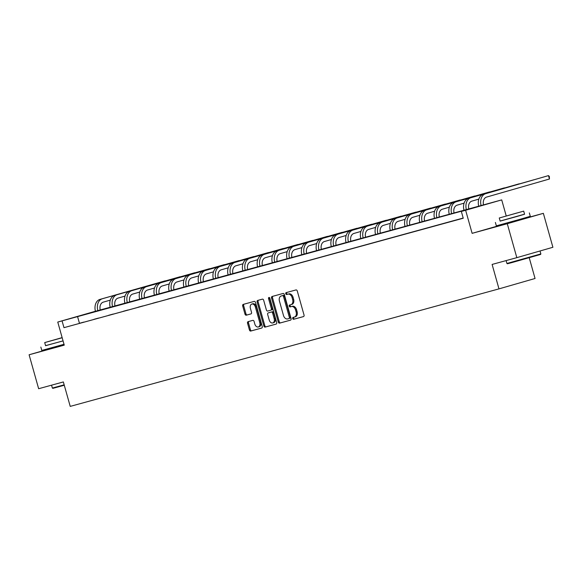 <?xml version="1.0" encoding="UTF-8"?>
<svg xmlns="http://www.w3.org/2000/svg" width="582" height="582" viewBox="0 0 582 582"><rect width="100%" height="100%" fill="white"/><g stroke="black" fill="none" stroke-linecap="round" stroke-linejoin="round"><path stroke-width="0.87" d="M292.71 318.543A0.968 0.677 -106 0 0 293.619 319.292L303.477 316.593A1.382 0.96 -106 0 0 303.484 316.593A1.382 0.96 -106 0 0 304.03 315.007L297.286 291.015A1.382 0.96 -106 0 0 295.983 289.938L286.126 292.637A0.968 0.677 -106 0 0 286.126 292.644A0.968 0.677 -106 0 0 286.65 294.507L287.93 294.157A4.43 3.077 -106 0 1 292.099 297.606L292.659 299.606A4.43 3.077 -106 0 1 290.913 304.677A4.43 3.077 -106 0 1 290.891 304.684L289.61 305.033A0.968 0.677 -106 0 0 290.134 306.903L291.415 306.554A4.43 3.077 -106 0 1 295.576 310.002L296.143 312.003A4.43 3.077 -106 0 1 294.397 317.074A4.43 3.077 -106 0 0 294.397 317.074L293.095 317.43A0.968 0.677 -106 0 0 292.71 318.543M293.968 317.19A0.968 0.677 -106 0 0 294.594 319.016L303.6 316.55M286.999 292.397A0.968 0.677 -106 0 0 287.624 294.223L287.93 294.157M290.483 304.793A0.968 0.677 -106 0 0 291.109 306.619L291.415 306.554M64.195 344.937L49.71 348.909M522.731 219.13L504.259 224.325M543.355 213.332L552.9 247.277L516.823 257.659L507.278 223.714L543.355 213.332L522.694 218.999M49.696 348.851L29.1 354.773L64.253 345.141L57.764 322.057L95.412 311.246M516.823 257.659L492.11 264.432L498.978 288.876L70.226 406.389L63.351 381.945L38.645 388.718L29.1 354.773M248.099 321.65A1.382 0.96 -106 0 0 248.092 321.657A1.382 0.96 -106 0 0 247.546 323.236L249.438 329.972A1.382 0.96 -106 0 0 250.74 331.049L261.689 328.052A1.382 0.96 -106 0 0 261.696 328.044A1.382 0.96 -106 0 0 262.242 326.458L255.498 302.473A1.382 0.96 -106 0 0 254.196 301.389L243.247 304.393A1.382 0.96 -106 0 0 243.24 304.393A1.382 0.96 -106 0 0 242.694 305.979L244.986 314.105A1.382 0.96 -106 0 0 246.288 315.189L250.966 313.902A1.382 0.96 -106 0 0 250.98 313.902A1.382 0.96 -106 0 0 251.519 312.316L250.391 308.285A3.703 2.575 -106 0 1 251.846 304.044A3.703 2.575 -106 0 1 255.353 306.925L259.79 322.719A3.703 2.575 -106 0 1 258.335 326.96A3.703 2.575 -106 0 1 254.829 324.079L254.087 321.446A1.382 0.96 -106 0 0 252.784 320.369L248.099 321.65M504.208 224.121L472.126 233.346L507.278 223.714M472.126 233.346L465.636 210.262L461.337 211.441L476.789 206.996L57.764 322.057M463.192 218.039L63.976 327.666L463.243 218.228L461.337 211.441M63.976 327.666L62.063 320.878M278.291 322.064A1.382 0.96 -106 0 0 279.593 323.141L290.534 320.144A1.382 0.96 -106 0 0 290.542 320.136A1.382 0.96 -106 0 0 291.087 318.558L284.343 294.565A1.382 0.96 -106 0 0 283.041 293.481L272.1 296.485A1.382 0.96 -106 0 0 272.092 296.485A1.382 0.96 -106 0 0 271.547 298.071L278.291 322.064L279.265 321.781A1.382 0.96 -106 0 0 280.568 322.857L290.658 320.093M276.115 324.094L265.166 327.091A1.382 0.96 -106 0 1 263.864 326.015L257.12 302.022A1.382 0.96 -106 0 1 257.666 300.443A1.382 0.96 -106 0 1 257.673 300.436L262.358 299.155A1.382 0.96 -106 0 1 263.661 300.232L266.396 309.966A1.382 0.96 -106 0 0 267.698 311.043L270.805 310.191A1.382 0.96 -106 0 0 270.812 310.184A1.382 0.96 -106 0 0 271.358 308.606L268.513 298.471A0.968 0.677 -106 0 1 269.808 298.115L276.668 322.508A1.382 0.96 -106 0 1 276.123 324.094A1.382 0.96 -106 0 0 276.123 324.094L276.115 324.094M498.978 288.876L535.054 278.494L529.227 257.739M95.426 311.283L501.713 199.888L465.636 210.262M506.231 215.966L501.713 199.888M79.428 323.221L77.522 316.433M79.101 323.388L83.83 322.093L79.116 323.417M93.848 319.351L98.569 318.056L93.855 319.38M108.587 315.306L113.315 314.011L108.601 315.342M123.333 311.268L128.055 309.973L123.34 311.297M138.072 307.223L142.801 305.928L138.08 307.26M152.819 303.186L157.54 301.891L152.826 303.215M167.558 299.148L172.287 297.853L167.565 299.177M182.297 295.103L187.026 293.808L182.311 295.132M197.043 291.065L201.765 289.771L197.051 291.095M211.783 287.021L216.511 285.726L211.797 287.057M226.529 282.983L231.25 281.688L226.536 283.012M241.268 278.945L245.997 277.65L241.275 278.974M256.015 274.9L260.736 273.605L256.022 274.93M270.754 270.863L275.482 269.568L270.761 270.892M285.493 266.818L290.222 265.523L285.507 266.854M300.239 262.78L304.961 261.485L300.247 262.809M314.978 258.735L319.707 257.44L314.993 258.772M329.725 254.698L334.446 253.403L329.732 254.727M344.464 250.66L349.193 249.365L344.471 250.689M359.21 246.615L363.932 245.32L359.218 246.644M373.95 242.578L378.678 241.283L373.957 242.607M388.689 238.533L393.417 237.238L388.703 238.569M403.435 234.495L408.157 233.2L403.442 234.524M418.174 230.457L422.903 229.163L418.189 230.487M432.921 226.413L437.642 225.118L432.928 226.442M447.66 222.375L452.389 221.08L447.667 222.404M463.221 218.141L459.969 219.036L463.214 218.112M294.427 317.066L295.35 316.797A4.43 3.077 -106 0 0 295.372 316.79A4.43 3.077 -106 0 0 297.118 311.719L296.143 312.003M292.39 306.27A4.43 3.077 -106 0 1 296.558 309.719L297.118 311.719M291.888 304.401L291.866 304.408A4.43 3.077 -106 0 0 291.888 304.401A4.43 3.077 -106 0 0 293.634 299.323L292.659 299.606M288.905 293.874A4.43 3.077 -106 0 1 293.073 297.329L293.634 299.323M272.951 296.253A1.382 0.96 -106 0 0 272.522 297.788L279.265 321.781M288.992 318.558A0.968 0.677 -106 0 0 289.378 317.445L283.463 296.383A0.968 0.677 -106 0 0 282.546 295.627L281.201 295.998A4.43 3.077 -106 0 0 281.179 296.005A4.43 3.077 -106 0 0 279.433 301.076L283.478 315.473A4.43 3.077 -106 0 0 287.646 318.921L288.992 318.558M289.974 318.274L289.967 318.274A0.968 0.677 -106 0 0 290.353 317.161L289.378 317.445M282.125 295.736A4.43 3.077 -106 0 1 282.154 295.729A4.43 3.077 -106 0 0 282.154 295.729L283.521 295.35A0.968 0.677 -106 0 1 284.438 296.107L290.353 317.161M276.232 324.05L265.166 327.091M258.524 300.203A1.382 0.96 -106 0 0 258.095 301.745L264.839 325.738A1.382 0.96 -106 0 0 266.141 326.815M271.787 309.908L271.779 309.908A1.382 0.96 -106 0 0 271.787 309.908A1.382 0.96 -106 0 0 272.332 308.322L269.488 298.195L268.513 298.471M269.473 297.54A0.968 0.677 -106 0 0 269.488 298.195M269.233 320.056A3.703 2.575 -106 0 0 272.74 322.937A3.703 2.575 -106 0 0 274.195 318.696L272.631 313.131A1.382 0.96 -106 0 0 271.328 312.054L268.222 312.905A1.382 0.96 -106 0 0 268.215 312.912A1.382 0.96 -106 0 0 267.669 314.491L269.233 320.056M272.74 322.937L273.715 322.661A3.703 2.575 -106 0 0 275.17 318.419L274.195 318.696M269.197 312.629L269.19 312.629A1.382 0.96 -106 0 0 269.182 312.629A1.382 0.96 -106 0 1 269.197 312.629L272.303 311.777A1.382 0.96 -106 0 1 273.605 312.854L275.17 318.419M258.335 326.96L259.31 326.677A3.703 2.575 -106 0 0 260.765 322.435L259.79 322.719M251.846 304.044L252.821 303.768A3.703 2.575 -106 0 1 256.327 306.641L260.765 322.435M244.105 304.16A1.382 0.96 -106 0 0 243.669 305.695L245.96 313.829A1.382 0.96 -106 0 0 247.263 314.906L251.089 313.858M248.958 321.417A1.382 0.96 -106 0 0 248.521 322.959L250.413 329.688A1.382 0.96 -106 0 0 251.715 330.765L261.813 328.001M483.569 205.046A7.049 5.071 -105.3 0 1 486.596 197.08L549.444 179.009L548.484 175.611L485.643 193.69A10.578 7.61 74.7 0 0 481.125 205.737M485.643 193.69L548.484 175.611L549.335 176.462L549.444 179.009M483.278 194.337A10.578 7.61 74.7 0 0 478.76 206.384M540.569 254.443L512.109 262.526L507.439 263.762L506.915 263.464L540.86 253.927L540.569 254.443M500.12 221.051L524.564 214.176M495.384 222.455L496.344 225.852L519.704 219.392L530.289 216.308L529.336 212.917M523.705 211.128L524.578 214.249L516.962 216.468L500.142 221.124L499.261 217.995L523.705 211.128L499.261 217.995M517.136 212.939L503.605 216.78L517.136 212.939M64.282 385.248L52.882 388.347L52.358 388.056L64.166 384.84M45.563 345.635L63.067 340.907M40.835 347.047L41.788 350.437L64.02 344.297M63.052 340.87L45.585 345.708L44.705 342.587L62.179 337.749M62.15 337.64L49.055 341.365L62.172 337.72M62.136 337.611L44.705 342.587M468.83 209.105A7.049 5.071 -105.3 0 1 471.857 201.125L478.841 199.117M533.789 179.809L470.896 197.727A10.578 7.61 74.7 0 0 466.386 209.782M533.876 179.78L468.539 198.375A10.578 7.61 74.7 0 0 464.021 210.429M454.091 213.15A7.049 5.071 -105.3 0 1 457.11 205.162L464.101 203.154M519.049 183.847L456.157 201.772A10.578 7.61 74.7 0 0 451.639 213.82M519.137 183.825L453.793 202.42A10.578 7.61 74.7 0 0 449.282 214.467M439.345 217.188A7.049 5.071 -105.3 0 1 442.371 209.207L449.355 207.192M504.303 187.891L441.418 205.81A10.578 7.61 74.7 0 0 436.9 217.857M504.39 187.862L439.054 206.457A10.578 7.61 74.7 0 0 434.536 218.505M424.605 221.233A7.049 5.071 -105.3 0 1 427.625 213.245L434.616 211.237M489.564 191.929L426.671 209.847A10.578 7.61 74.7 0 0 422.161 221.902M489.651 191.907L424.307 210.495A10.578 7.61 74.7 0 0 419.797 222.55M409.859 225.27A7.049 5.071 -105.3 0 1 412.885 217.282L419.869 215.275M474.817 195.967L411.932 213.892A10.578 7.61 74.7 0 0 407.415 225.94M474.905 195.945L409.568 214.54A10.578 7.61 74.7 0 0 405.05 226.587M395.12 229.308A7.049 5.071 -105.3 0 1 398.139 221.327L405.13 219.319M460.078 200.012L397.186 217.93A10.578 7.61 74.7 0 0 392.675 229.985M460.166 199.982L394.829 218.577A10.578 7.61 74.7 0 0 390.311 230.632M380.381 233.353A7.049 5.071 -105.3 0 1 383.4 225.365L390.384 223.357M445.332 204.049L382.447 221.975A10.578 7.61 74.7 0 0 377.929 234.022M445.419 204.027L380.082 222.622A10.578 7.61 74.7 0 0 375.565 234.67M365.634 237.391A7.049 5.071 -105.3 0 1 368.661 229.41L375.645 227.395M430.593 208.094L367.7 226.012A10.578 7.61 74.7 0 0 363.19 238.06M430.68 208.065L365.343 226.66A10.578 7.61 74.7 0 0 360.825 238.707M350.895 241.435A7.049 5.071 -105.3 0 1 353.914 233.447L360.905 231.44M415.854 212.132L352.961 230.057A10.578 7.61 74.7 0 0 348.443 242.105M415.934 212.11L350.597 230.705A10.578 7.61 74.7 0 0 346.086 242.752M336.149 245.473A7.049 5.071 -105.3 0 1 339.175 237.492L346.159 235.477M401.107 216.169L338.222 234.095A10.578 7.61 74.7 0 0 333.704 246.142M401.194 216.148L335.858 234.742A10.578 7.61 74.7 0 0 331.34 246.79M321.41 249.511A7.049 5.071 -105.3 0 1 324.429 241.53L331.42 239.522M386.368 220.214L323.476 238.133A10.578 7.61 74.7 0 0 318.965 250.187M386.455 220.185L321.111 238.78A10.578 7.61 74.7 0 0 316.601 250.835M306.663 253.556A7.049 5.071 -105.3 0 1 309.689 245.568L316.673 243.56M371.622 224.252L308.736 242.177A10.578 7.61 74.7 0 0 304.219 254.225M371.709 224.23L306.372 242.825A10.578 7.61 74.7 0 0 301.854 254.872M291.924 257.593A7.049 5.071 -105.3 0 1 294.943 249.613L301.934 247.605M356.882 228.297L293.99 246.215A10.578 7.61 74.7 0 0 289.48 258.27M356.97 228.268L291.633 246.863A10.578 7.61 74.7 0 0 287.115 258.917M277.185 261.638A7.049 5.071 -105.3 0 1 280.204 253.65L287.188 251.642M342.136 232.334L279.251 250.26A10.578 7.61 74.7 0 0 274.733 262.307M342.223 232.313L276.887 250.907A10.578 7.61 74.7 0 0 272.369 262.955M262.438 265.676A7.049 5.071 -105.3 0 1 265.465 257.695L272.449 255.68M327.397 236.379L264.504 254.298A10.578 7.61 74.7 0 0 259.994 266.345M327.484 236.35L262.147 254.945A10.578 7.61 74.7 0 0 257.63 266.993M247.699 269.721A7.049 5.071 -105.3 0 1 250.718 261.733L257.71 259.725M312.658 240.417L249.765 258.335A10.578 7.61 74.7 0 0 245.248 270.39M312.738 240.395L247.401 258.983A10.578 7.61 74.7 0 0 242.89 271.037M232.953 273.758A7.049 5.071 -105.3 0 1 235.979 265.77L242.963 263.762M297.911 244.455L235.026 262.38A10.578 7.61 74.7 0 0 230.508 274.428M297.999 244.433L232.662 263.028A10.578 7.61 74.7 0 0 228.144 275.075M218.214 277.796A7.049 5.071 -105.3 0 1 221.233 269.815L228.224 267.807M283.172 248.499L220.28 266.418A10.578 7.61 74.7 0 0 215.762 278.472M283.259 248.47L217.915 267.065A10.578 7.61 74.7 0 0 213.405 279.12M203.467 281.841A7.049 5.071 -105.3 0 1 206.494 273.853L213.478 271.845M268.426 252.537L205.541 270.463A10.578 7.61 74.7 0 0 201.023 282.51M268.513 252.515L203.176 271.11A10.578 7.61 74.7 0 0 198.658 283.158M188.728 285.878A7.049 5.071 -105.3 0 1 191.747 277.898L198.738 275.883M253.687 256.582L190.794 274.5A10.578 7.61 74.7 0 0 186.284 286.548M253.774 256.553L188.437 275.148A10.578 7.61 74.7 0 0 183.919 287.195M173.989 289.923A7.049 5.071 -105.3 0 1 177.008 281.935L183.992 279.927M238.94 260.62L176.055 278.545A10.578 7.61 74.7 0 0 171.537 290.593M239.027 260.598L173.691 279.193A10.578 7.61 74.7 0 0 169.173 291.24M159.242 293.961A7.049 5.071 -105.3 0 1 162.269 285.98L169.253 283.965M224.201 264.657L161.309 282.583A10.578 7.61 74.7 0 0 156.798 294.63M224.288 264.635L158.951 283.23A10.578 7.61 74.7 0 0 154.434 295.278M144.503 297.999A7.049 5.071 -105.3 0 1 147.522 290.018L154.514 288.01M209.462 268.702L146.569 286.62A10.578 7.61 74.7 0 0 142.052 298.675M209.542 268.673L144.205 287.268A10.578 7.61 74.7 0 0 139.695 299.323M129.757 302.043A7.049 5.071 -105.3 0 1 132.783 294.055L139.767 292.048M194.715 272.74L131.83 290.665A10.578 7.61 74.7 0 0 127.312 302.713M194.803 272.718L129.466 291.313A10.578 7.61 74.7 0 0 124.948 303.36M115.018 306.081A7.049 5.071 -105.3 0 1 118.037 298.1L125.028 296.093M179.976 276.785L117.084 294.703A10.578 7.61 74.7 0 0 112.566 306.758M180.064 276.756L114.719 295.35A10.578 7.61 74.7 0 0 110.209 307.405M100.271 310.126A7.049 5.071 -105.3 0 1 103.298 302.138L110.282 300.13M165.23 280.822L102.345 298.748A10.578 7.61 74.7 0 0 97.827 310.795M165.317 280.8L99.98 299.395A10.578 7.61 74.7 0 0 95.463 311.443M294.594 319.016L293.619 319.292M287.624 294.223L286.65 294.507M291.109 306.619L290.134 306.903M296.558 309.719L295.576 310.002M293.073 297.329L292.099 297.606M272.522 297.788L271.547 298.071M280.568 322.857L279.593 323.141M284.438 296.107L283.463 296.383M283.521 295.35L282.546 295.627M264.839 325.738L263.864 326.015M258.095 301.745L257.12 302.022M272.332 308.322L271.358 308.606M273.605 312.854L272.631 313.131M272.303 311.777L271.328 312.054M256.327 306.641L255.353 306.925M247.263 314.906L246.288 315.189M245.96 313.829L244.986 314.105M243.669 305.695L242.694 305.979M251.715 330.765L250.74 331.049M250.413 329.688L249.438 329.972M248.521 322.959L247.546 323.236M470.896 197.727L468.539 198.375M456.157 201.772L453.793 202.42M441.418 205.81L439.054 206.457M426.671 209.847L424.307 210.495M411.932 213.892L409.568 214.54M397.186 217.93L394.829 218.577M382.447 221.975L380.082 222.622M367.7 226.012L365.343 226.66M352.961 230.057L350.597 230.705M338.222 234.095L335.858 234.742M323.476 238.133L321.111 238.78M308.736 242.177L306.372 242.825M293.99 246.215L291.633 246.863M279.251 250.26L276.887 250.907M264.504 254.298L262.147 254.945M249.765 258.335L247.401 258.983M235.026 262.38L232.662 263.028M220.28 266.418L217.915 267.065M205.541 270.463L203.176 271.11M190.794 274.5L188.437 275.148M176.055 278.545L173.691 279.193M161.309 282.583L158.951 283.23M146.569 286.62L144.205 287.268M131.83 290.665L129.466 291.313M117.084 294.703L114.719 295.35M102.345 298.748L99.98 299.395M295.372 316.79L294.397 317.074M540.038 250.98L540.86 253.927M522.571 218.577L522.745 219.196M504.107 223.764L504.281 224.39M506.107 260.598L506.915 263.464M49.55 348.356L49.725 348.974M51.551 385.182L52.358 388.056"/></g></svg>

